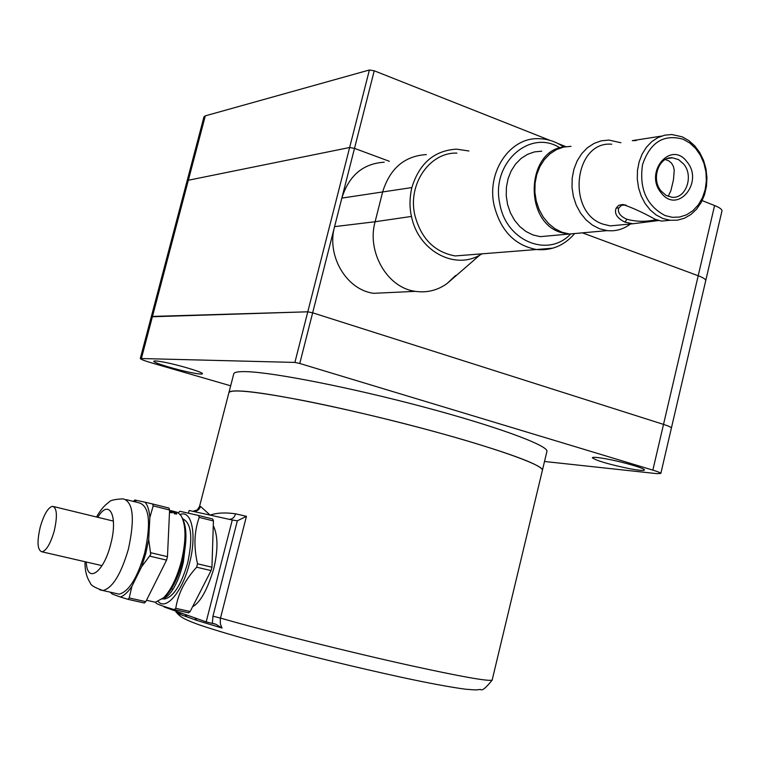<?xml version="1.0" encoding="UTF-8"?>
<svg xmlns="http://www.w3.org/2000/svg" width="760" height="760" viewBox="0 0 760 760"><rect width="100%" height="100%" fill="white"/><g stroke="black" fill="none" stroke-linecap="round" stroke-linejoin="round"><path stroke-width="1.14" d="M228.845 392.891C228.874 391.172 233.273 390.583 242.041 391.106C269.41 392.673 346.142 408.224 418.228 427.253C490.428 446.272 541.737 464.331 542.488 469.927C540.293 464.93 514.596 455.069 465.386 440.353C417.202 426.18 353.343 410.457 305.273 400.928C255.74 391.39 230.27 388.712 228.845 392.891L198.768 509.438M228.95 392.474L233.69 374.11C233.776 372.172 238.232 371.365 247.038 371.678C274.55 372.59 351.3 387.704 423.263 406.875C495.339 426.037 546.421 444.771 547 451.06L546.744 452.152M232.275 520.001L237.339 520.818L246.44 516.325L220.305 618.811L220.371 623.989L222.024 628.054L215.821 624.226L206.178 621.908L232.275 520.001L210.13 515.119C216.828 512.791 225.321 512.364 235.59 513.827C234.317 517.664 232.094 519.469 228.931 519.26M195.538 618.127L194.664 617.851L196.973 620.464L180.414 614.536L178.961 612.664L176.538 612.541L180.414 614.536M192.764 511.29C196.631 511.632 199.215 509.998 200.507 506.388L210.13 515.119L189.145 510.492L188.47 513.133M164.321 606.528L164.198 606.993L206.178 621.908M192.935 511.318L197.296 509.922L199.548 506.378L198.75 509.456L199.5 506.559M542.25 470.887L547 451.06M178.952 612.655L177.602 611.753M187.102 616.968L184.965 614.46L194.465 617.747M180.206 514.472C191.862 509.58 197.068 535.135 189.439 563.531C182.552 591.451 166.164 610.945 158.261 601.549M155.743 602.224L156.104 603.202C157.424 604.276 163.476 606.423 174.258 609.634L175.769 608.323L190.142 611.524L188.499 612.788M196.65 567.197L197.524 563.797C193.619 546.943 194.18 531.477 199.215 517.389L198.55 515.47L212.743 519.023L213.427 520.942L211.954 567.207L211.081 570.598L196.65 567.197C184.993 579.966 178.03 593.674 175.769 608.323M162.602 598.785L164.549 599.013C173.565 596.866 181.26 584.858 187.634 563.008C193.059 537.69 191.425 522.956 182.732 518.823M163.067 598.462C166.126 597.797 169.357 594.871 172.729 589.693C177.261 582.502 180.804 573.268 183.379 562.001L185.801 541.51M211.081 570.598L190.142 611.524M178.343 512.8L179.911 511.29L198.55 515.47M171.256 510.692L177.745 512.449L181.089 515.669C186.19 525.16 186.266 540.474 181.298 561.611C176.833 578.056 170.943 590.092 163.628 597.74L155.42 602.253L151.962 601.483M162.193 599.051L165.575 596.325C172.558 589.019 178.182 577.524 182.447 561.839C187.093 542.136 187.112 527.658 182.495 518.415M148.703 539.438L145.834 553.289L141.588 566.77L150.727 554.553L148.703 539.438L149.843 517.579L153.178 505.884L152.57 503.956L145.075 502.208C147.659 505.21 149.245 510.331 149.843 517.579M152.57 503.956L168.976 508.06L169.603 509.988L167.466 556.672L166.573 560.111L145.806 601.654L144.21 602.936M115.824 593.417L119.149 594.158C128.896 591.593 137.417 577.856 144.695 552.957C151.211 522.547 149.331 505.837 139.032 502.825L126.132 499.595M120.327 596.989L128.022 599.336L129.191 597.949L131.945 586.264C127.898 592.221 124.023 595.792 120.327 596.989L112.29 594.073L111.254 592.392M110.162 592.154L112.29 594.073M145.075 502.208L134.795 500.004L133.38 501.41M134.434 501.676L136.809 500.375M131.945 586.264L141.588 566.77M169.518 512.04L172.986 511.803L176.814 513.855L174.391 513.76L174.049 513.285L175.607 513.152L173.498 512.173L171.95 512.781L169.499 512.383M174.296 513.617L175.028 513.912M176.652 513.418L176.424 514.045M174.562 511.727L169.575 510.748M169.584 510.558L173.413 511.375L171.266 510.692M172.016 512.753L169.974 512.344M40.261 526.956C36.793 542.117 37.401 550.42 42.075 551.836C46.502 550.468 50.54 543.552 54.197 531.116C57.617 515.936 57.029 507.661 52.43 506.283C47.965 507.632 43.909 514.529 40.261 526.956M702.164 200.611L714.59 205.532C719.416 207.489 721.886 209.237 722 210.757L705.764 280.469C705.593 279.176 703.076 277.599 698.202 275.756C703.076 277.599 705.593 279.176 705.764 280.469L671.403 428.022C671.118 427.205 668.486 425.999 663.518 424.394L652.85 470.126C657.846 471.656 660.516 472.758 660.839 473.413L656.963 473.651L544.511 461.481M187.074 180.984L203.975 116.859L205.304 115.852L188.347 180.243L349.647 147.507L354.502 148.371L389.329 161.281L354.502 148.371L349.647 147.507L188.347 180.243L187.055 181.051L188.347 180.243L152.475 316.416L151.287 316.787L140.305 358.483M549.784 140.286L374.243 70.794L312.654 312.806L663.518 424.394C668.486 425.999 671.118 427.205 671.403 428.022L660.839 473.413M714.59 205.532L698.202 275.756L582.445 232.855L698.202 275.756L663.518 424.394L312.654 312.806L307.781 311.809L294.889 362.425L140.296 358.511C140.657 359.319 144.581 360.82 152.057 363.023L230.669 385.805M141.445 358.283L152.475 316.416L307.781 311.809L151.287 316.787M557.992 143.535L565.858 146.651M205.304 115.852L369.388 69.996L374.243 70.794M629.65 468.702C609.111 464.417 596.676 460.788 592.344 457.815C592.515 456.865 597.341 457.254 606.803 458.983C622.962 461.956 644.698 468.293 644.47 469.927C644.242 470.905 639.303 470.497 629.65 468.702M162.441 361.874C177.203 364.477 203.537 372.324 202.435 373.74C202.207 374.338 199.243 374.119 193.543 373.074C178.875 370.452 152.864 362.729 153.824 361.247C154.033 360.667 156.902 360.876 162.441 361.874M369.388 69.996L307.781 311.809L312.654 312.806L299.763 363.47L652.85 470.126M299.763 363.47L294.889 362.425M384.227 162.203C363.052 163.571 348.916 175.531 341.848 198.094L334.58 226.632C326.334 255.997 346.636 290.006 373.72 293.312L390.117 292.543M455.591 275.5L446.984 283.603C437.494 290.387 426.968 292.97 415.416 291.356C387.049 287.859 366.586 251.494 375.117 221.739L382.631 191.957C389.956 168.416 404.519 155.961 426.331 154.584M482.039 253.821L479.75 255.132C454.024 270.142 418.085 250.429 411.483 216.429C409.393 207.613 409.526 197.999 411.853 187.559C419.349 163.324 434.235 150.518 456.522 149.141L468.92 150.993M456.893 153.121C429.903 152.048 407.759 183.825 414.703 214.605C420.784 238.317 434.273 252.092 455.183 255.94L470.43 254.742M620.901 142.737L608.931 140.077L601.359 140.809L594.111 143.383L587.48 147.715L581.751 153.615L577.182 160.844L573.942 169.119L572.194 178.077L572.014 187.35L573.392 196.536L576.279 205.257L580.554 213.132L586.017 219.849L592.448 225.121L599.564 228.76L607.24 230.622C615.704 231.486 623.447 229.282 630.467 223.991M662.806 218.471L670.101 220.276L677.369 220.181L684.399 218.234L690.878 214.529L696.531 209.237L701.128 202.597L704.482 194.883L706.448 186.438L706.952 177.612L705.964 168.777L703.522 160.312L699.741 152.57L694.754 145.882L688.788 140.543L682.091 136.8L671.764 134.53L664.725 135.166L657.97 137.56L651.795 141.616L646.456 147.174L642.172 154.014L639.141 161.832L637.488 170.316L637.288 179.103L638.552 187.825L641.212 196.099L645.164 203.585L650.227 209.978L656.193 215.004L662.806 218.471M665.133 215.574L672.343 217.312L679.62 217.046L686.584 214.795L692.901 210.691L698.269 204.934L702.42 197.828L705.156 189.725L706.353 181.004L705.954 172.102L703.978 163.447L700.511 155.477L695.723 148.561L689.842 143.06L683.145 139.241C663.698 133.827 650.151 142.3 642.523 164.673C639.084 188.784 646.627 205.751 665.133 215.574M665.294 159.514L668.828 160.864L671.536 163.162L673.379 166.402L674.244 170.164L673.464 179.797L670.909 190.618L668.173 196.365M683.706 164.075C694.061 176.149 685.776 199.291 671.764 197.21L666.045 195.358L661.162 191.093C650.817 179.236 658.73 156.218 672.524 157.814L678.575 159.619L683.706 164.075M687.031 161.889C671.051 139.792 643.615 172.292 661.19 192.879C677.511 214.671 704.235 182.21 687.031 161.889M571.026 146.338L563.616 147.07L556.51 149.577L550.021 153.776L544.417 159.495L539.942 166.506L536.778 174.524L535.068 183.198L534.897 192.175L536.256 201.067L539.087 209.494L543.276 217.123L548.635 223.611L554.933 228.722L561.915 232.227L569.439 234.023L581.827 232.902M636.272 140.552L632.282 140.657L661.409 136.107M611.743 144.219C574 140.743 566.2 212.657 603.136 224.181L610.223 225.891L632.871 223.763L624.834 222.1C616.93 218.072 614.051 213.389 616.189 208.05L618.716 208.012L621.727 205.238L626.012 205.029M618.393 209.389L618.716 208.022L618.393 209.389C618.184 213.475 621.062 216.78 627.047 219.298C636.519 221.825 646.247 221.948 656.212 219.649M616.189 208.05L618.649 205.352L622.697 204.478C631.788 207.423 642.57 212.334 655.025 219.212L661.38 221.093L670.101 220.276M632.871 223.763L658.882 220.505M580.393 233.035L568.014 234.146L560.49 232.361C523.184 221.084 526.547 149.862 564.556 146.87M552.425 235.552L540.236 236.655L532.827 234.906L525.967 231.496L519.774 226.527L514.501 220.2L510.378 212.772L507.585 204.554L506.245 195.89L506.417 187.15L508.089 178.695L511.185 170.876L515.593 164.036L521.094 158.45L527.478 154.356L534.461 151.895L541.756 151.183M237.339 520.818L212.952 616.198L220.466 618.079C267.577 631.617 350.388 652.336 410.39 665.551C461.149 676.656 488.395 681.501 492.147 680.105L492.271 679.611M196.973 620.464L222.024 628.054M175.855 611.629L176.538 612.541C180.623 617.31 184.756 619.542 198.882 624.73C215.935 630.448 236.436 636.519 260.385 642.95C307.61 655.623 354.692 667.081 401.641 677.331C428.602 683.135 449.853 687.097 465.405 689.197C478.809 690.336 475.95 689.785 480.548 689.453C482.011 691.106 485.868 687.99 492.147 680.105L542.488 469.927M200.507 506.388L199.548 506.378M246.44 516.325L235.59 513.827M212.952 616.198L212.363 623.276M178.961 612.664L184.623 614.251M197.524 563.797L211.954 567.207M188.623 612.826L174.448 609.681M199.215 517.389L213.427 520.942M183.379 562.001L182.466 561.764M172.729 589.693L171.741 588.278M150.774 552.729L167.466 556.672M99.778 589.846L103.008 590.548C112.613 587.936 121.078 574.123 128.402 549.109C135.005 518.577 133.257 501.818 123.139 498.854C114.76 499.244 110.019 500.356 108.936 502.208C104.3 505.457 100.177 510.387 96.567 517.009M86.298 562.01C86.963 584.079 103.597 572.831 110.58 544.635C118.465 516.144 109.24 497.838 97.802 517.313M127.908 599.336L144.324 602.984M129.191 597.949L145.806 601.654M153.178 505.884L169.603 509.988M149.882 556.178L166.573 560.111M176.443 513.209L176.139 514.064M171.266 511.708L171.019 512.496M411.853 187.559L341.848 198.094M411.483 216.429L375.117 221.739L334.58 226.632M563.692 147.003C555.931 141.569 547.533 138.795 538.498 138.691C510.112 137.398 486.714 171.599 493.99 204.839C500.365 230.441 514.548 245.337 536.531 249.527L553.014 248.13M559.996 147.877C529.615 128.335 490.599 163.628 499.814 203.746C505.894 240.834 547.665 258.124 570.332 234.327M610.223 225.891L621.566 224.827L610.223 225.891M624.834 222.1L627.047 219.298M215.821 624.216L213.246 623.466M164.549 599.013L162.839 598.623M174.562 609.691L188.822 612.855M146.5 600.258L155.42 602.253M165.575 596.325L163.628 597.74M119.149 594.158L103.008 590.548C94.658 587.642 90.402 585.048 90.221 582.778C86.554 577.343 84.826 570.323 85.044 561.725M128.022 599.336L144.514 603.003M213.284 525.559C218.072 535.677 218.186 550.221 213.626 569.202C207.214 590.064 200.193 602.585 192.575 606.765M102.03 565.63L42.075 551.836M113.439 521.103L53.808 506.616M187.055 181.051L151.306 316.749M446.984 283.603L479.759 255.141M373.72 293.312L415.416 291.356M455.183 255.94L536.531 249.527C551.285 250.847 563.797 245.755 574.085 234.241M672.524 157.814L667.461 158.536M569.439 234.023L607.24 230.622M622.697 204.478L624.577 204.886M568.014 234.146L540.236 236.655"/></g></svg>
